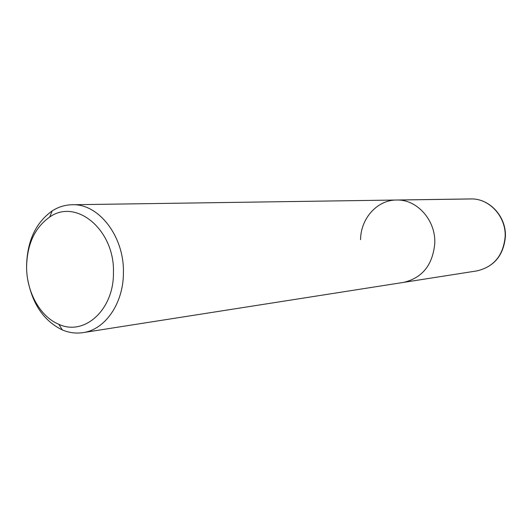 <?xml version="1.0" encoding="UTF-8"?>
<svg xmlns="http://www.w3.org/2000/svg" width="532" height="532" viewBox="0 0 532 532"><rect width="100%" height="100%" fill="white"/><g stroke="black" fill="none" stroke-linecap="round" stroke-linejoin="round"><path stroke-width="0.8" d="M434.784 243.33C432.749 264.949 422.322 277.97 403.515 282.406C422.322 277.97 432.749 264.949 434.784 243.33C435.841 220.148 416.869 199.121 396.5 200.019C416.869 199.121 435.841 220.148 434.784 243.33M360.57 239.666C360.636 218.592 377.141 199.946 396.5 200.019L470.674 198.935C489.42 198.19 506.398 216.544 505.4 236.6M26.607 266.791L26.6 265.495C27.298 240.783 35.837 222.576 52.203 210.891C58.394 206.941 65.03 204.893 72.106 204.747C98.626 203.344 124.348 236.414 123.411 272.75C123.504 303.346 105.15 329.714 82.999 332.633C76.003 333.684 69.12 332.786 62.35 329.94C43.863 320.956 32.299 304.038 27.664 279.174M26.607 266.233C27.245 243.929 34.932 227.543 49.662 217.069C76.209 197.884 114.905 230.037 113.449 272.776C113.915 309.817 84.302 336.357 58.799 324.281C39.967 316.62 26.294 291.536 26.607 266.233M472.017 198.941L397.943 200.025M82.999 332.633L476.812 270.914C493.829 266.951 503.279 255.54 505.161 236.68C506.171 216.471 489.127 198.15 470.674 198.935M476.812 270.914C494.035 266.858 503.565 255.433 505.4 236.647M72.106 204.747L396.5 200.019M49.662 217.069L52.203 210.891M58.799 324.281L62.35 329.94"/></g></svg>
